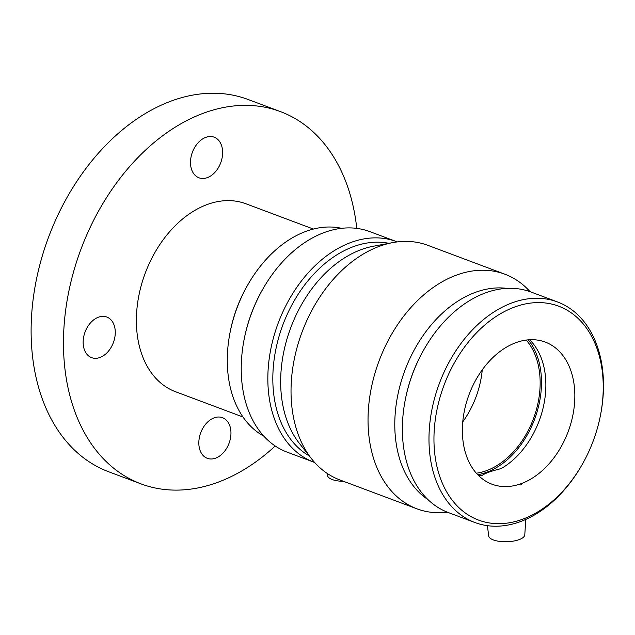 <?xml version="1.0" encoding="UTF-8"?>
<svg xmlns="http://www.w3.org/2000/svg" width="635" height="635" viewBox="0 0 635 635"><rect width="100%" height="100%" fill="white"/><g stroke="black" fill="none" stroke-linecap="round" stroke-linejoin="round"><path stroke-width="0.95" d="M99.814 357.529A21.685 15.113 -69.5 0 1 91.607 357.64A21.685 15.113 -69.5 0 1 85.058 332.034A21.685 15.113 -69.5 0 1 106.823 317.032A21.685 15.113 -69.5 0 1 114.864 337.129A21.685 15.113 -69.5 0 1 99.814 357.529M190.508 163.195A21.685 15.113 -69.5 0 1 198.064 142.804A21.685 15.113 -69.5 0 1 214.178 137.192A21.685 15.113 -69.5 0 1 220.718 162.798A21.685 15.113 -69.5 0 1 198.953 177.8A21.685 15.113 -69.5 0 1 190.508 163.195M230.949 432.3A21.685 15.113 -69.5 0 1 223.393 452.692A21.685 15.113 -69.5 0 1 207.28 458.303A21.685 15.113 -69.5 0 1 200.739 432.697A21.685 15.113 -69.5 0 1 222.504 417.695A21.685 15.113 -69.5 0 1 230.949 432.3M248.317 283.948L247.721 284.972A106.489 74.231 110.5 0 0 230.211 331.684L229.989 332.859A111.498 77.724 -69.5 0 1 248.317 283.948A111.498 77.724 -69.5 0 1 341.67 228.33M263.787 436.126A111.498 77.724 -69.5 0 1 229.989 332.859M356.767 228.394A198.763 138.549 110.5 0 0 280.487 111.625L248.134 99.504A198.763 138.549 110.5 0 0 48.641 236.998A198.763 138.549 110.5 0 0 108.617 471.742L140.97 483.87A198.763 138.549 110.5 0 0 216.225 482.878A198.763 138.549 110.5 0 0 275.209 446M280.487 111.625A198.763 138.549 110.5 0 0 80.994 249.126A198.763 138.549 110.5 0 0 140.97 483.87M313.404 229.06L245.943 203.779A100.346 69.953 110.5 0 0 145.225 273.201A100.346 69.953 110.5 0 0 175.514 391.716L242.967 416.997M327.287 473.472L327.541 475.536A18.066 6.556 -1.7 0 0 332.2 479.528A18.066 6.556 -1.7 0 0 343.63 481.346M525.772 519.414L524.788 534.861A18.066 6.556 178.3 0 1 518.858 539.718A18.066 6.556 178.3 0 1 499.777 541.409A18.066 6.556 178.3 0 1 488.68 535.932L487.41 525.669M522.311 483.219C521.279 485.045 520.208 485.426 519.089 484.37L522.311 483.219A75.89 52.903 110.5 0 0 573.572 411.369A75.89 52.903 110.5 0 0 545.243 342.074A75.89 52.903 110.5 0 0 516.509 342.448A75.89 52.903 110.5 0 0 463.82 413.853A75.89 52.903 110.5 0 0 491.974 484.203A75.89 52.903 110.5 0 0 519.089 484.37M529.59 339.749A75.89 52.903 110.5 0 1 543.489 406.281A75.89 52.903 110.5 0 1 501.11 468.622C491.625 470.948 485.354 473.178 482.282 475.305A75.89 52.903 110.5 0 1 478.647 475.663M477.695 474.71A77.7 54.158 110.5 0 0 486.077 472.511A77.7 54.158 110.5 0 0 536.488 413.798A77.7 54.158 110.5 0 0 528.241 339.844M397.28 241.911A117.761 82.09 110.5 0 0 396.423 241.578L369.816 231.608A117.761 82.09 110.5 0 0 263.438 288.044L263.017 288.774A114.229 79.629 110.5 0 0 244.237 338.884L244.078 339.701A117.761 82.09 110.5 0 0 287.155 452.152L313.761 462.129A117.761 82.09 110.5 0 0 314.619 462.439M263.438 288.044A117.761 82.09 110.5 0 0 244.078 339.701M396.423 241.578A117.761 82.09 110.5 0 0 278.225 323.048A117.761 82.09 110.5 0 0 313.761 462.129M388.945 243.324A114.229 79.629 110.5 0 0 282.9 324.795A114.229 79.629 110.5 0 0 309.269 455.906M530.098 291.687A125.278 87.328 110.5 0 0 504.825 274.185L427.831 245.324A125.278 87.328 110.5 0 0 392.597 242.633L373.269 246.261A114.229 79.629 110.5 0 0 290.743 327.731A114.229 79.629 110.5 0 0 299.387 443.381L311.571 458.819A125.278 87.328 110.5 0 0 339.892 479.949L416.893 508.81A125.278 87.328 110.5 0 0 447.445 512.223M392.597 242.633A125.278 87.328 110.5 0 0 302.085 331.986A125.278 87.328 110.5 0 0 311.571 458.819M504.825 274.185A125.278 87.328 110.5 0 0 379.087 360.847A125.278 87.328 110.5 0 0 416.893 508.81M506.992 288.385A114.229 79.629 110.5 0 0 404.86 370.507A114.229 79.629 110.5 0 0 427.855 499.523M600.48 415.25L600.639 414.425A117.761 82.09 110.5 0 0 557.562 301.974L530.955 292.005A117.761 82.09 110.5 0 0 424.577 348.44L424.156 349.171A114.229 79.629 110.5 0 0 405.376 399.272L405.217 400.098A117.761 82.09 110.5 0 0 448.302 512.548L474.901 522.518A117.761 82.09 110.5 0 0 519.486 521.938A117.761 82.09 110.5 0 0 581.279 466.082L581.7 465.36A114.229 79.629 110.5 0 0 600.48 415.25A114.229 79.629 110.5 0 0 531.995 302.927A114.229 79.629 110.5 0 0 434.102 432.61A114.229 79.629 110.5 0 0 521.764 519.533A114.229 79.629 110.5 0 0 581.7 465.36M424.577 348.44A117.761 82.09 110.5 0 0 405.217 400.098M557.562 301.974A117.761 82.09 110.5 0 0 439.364 383.437A117.761 82.09 110.5 0 0 474.901 522.518M476.314 473.21A75.89 52.903 110.5 0 0 486.021 470.829A75.89 52.903 110.5 0 0 535.575 412.496A75.89 52.903 110.5 0 0 526.217 340.074M462.756 421.862A75.89 52.903 110.5 0 0 482.251 369.856"/></g></svg>

